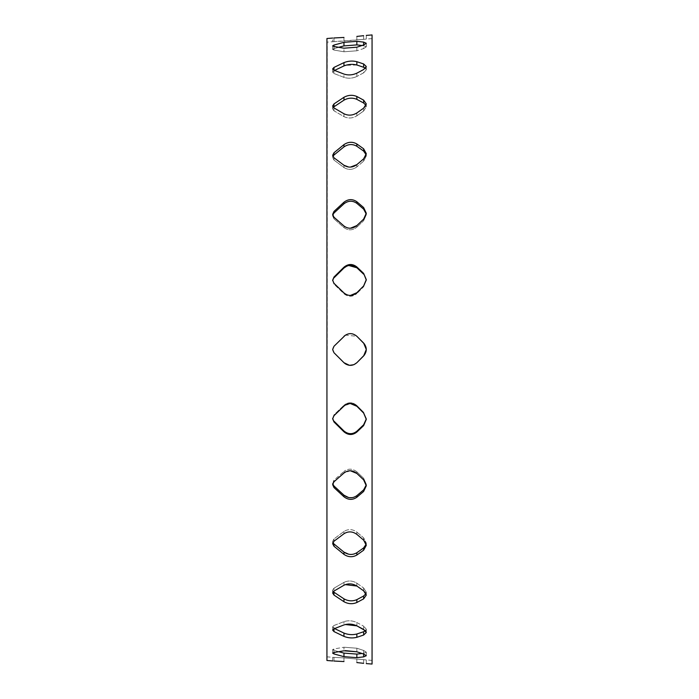 <?xml version="1.0" encoding="UTF-8"?>
<svg xmlns="http://www.w3.org/2000/svg" width="699" height="699" viewBox="0 0 699 699"><rect width="100%" height="100%" fill="white"/><g stroke="black" fill="none" stroke-linecap="round" stroke-linejoin="round"><path stroke-width="0.52" stroke-dasharray="3.5 2.62" d="M372.06 34.95L372.06 664.05M372.06 349.5L372.06 660.398L372.06 349.5M327.228 349.5L327.228 42.132L327.228 349.5M332.654 660.948L332.654 657.287L327.228 656.868L326.94 660.494L326.94 38.506L327.228 42.132L332.654 41.713L332.654 38.052M338.779 47.279L333.982 48.624L333.982 46.492L333.982 50.057L343.969 51.77L356.857 50.782L343.969 51.77L333.982 50.057L333.982 46.492L332.654 45.863L333.982 45.059L333.982 48.624L332.654 49.428L333.982 50.057L332.654 49.428L333.982 48.624L343.969 45.889L343.969 42.324L356.857 41.337L356.857 44.902L363.629 45.68L366.293 46.842L362.056 45.487L363.629 44.981L363.629 48.546L366.293 46.842L363.629 48.546L356.857 50.782L363.629 48.546L363.629 42.115L366.293 43.277L363.629 44.981M333.982 46.492L343.969 48.205L343.969 51.77L343.969 48.205M334.559 70.424L333.982 70.713L333.982 70.215L333.982 73.509L343.969 77.371C348.277 78.742 352.576 78.437 356.857 76.462C352.576 78.437 348.277 78.742 343.969 77.371L333.982 73.509L333.982 70.215L332.654 68.895L333.982 67.419L333.982 70.713L332.654 72.189L333.982 73.509L332.654 72.189L333.982 70.713L343.969 65.907L343.969 62.613C348.277 60.918 352.576 60.621 356.857 61.695L356.857 64.998L363.629 67.261L363.629 63.959L366.293 66.51L363.629 69.55L363.629 72.845L366.293 69.804L363.629 67.261M333.982 70.215L343.969 74.077L343.969 77.371L343.969 74.077M343.969 113.762L343.969 116.619L343.969 113.762L333.982 107.943L333.982 110.8L343.969 116.619C348.277 118.681 352.576 118.419 356.857 115.824C352.576 118.419 348.277 118.681 343.969 116.619L333.982 110.8L333.982 107.943L332.654 106.003L333.982 103.924L333.982 106.781L332.654 108.861L333.982 110.8L332.654 108.861L333.274 107.401M343.969 165.261L343.969 167.542L343.969 165.261L333.982 157.782L333.982 160.062L343.969 167.542C348.277 170.189 352.576 169.979 356.857 166.912C352.576 169.979 348.277 170.189 343.969 167.542L333.982 160.062L333.982 157.782L332.654 155.318L333.982 152.74L333.982 155.021L332.654 157.598L333.982 160.062L332.654 157.598L332.89 156.445M343.969 226.004L343.969 227.594L343.969 226.004L333.982 217.232L333.982 218.822L343.969 227.594C348.277 230.696 352.576 230.548 356.857 227.149C352.576 230.548 348.277 230.696 343.969 227.594L333.982 218.822L333.982 217.232L332.654 214.366L333.982 211.43L333.982 213.012L332.654 215.956L333.982 218.822L332.741 215.161M343.969 292.942L343.969 293.755L343.969 292.942L333.982 283.313L333.982 284.135L343.969 293.755C348.277 297.154 352.576 297.075 356.857 293.528C352.576 297.075 348.277 297.154 343.969 293.755L333.982 284.135L332.654 280.194L333.982 277.04L332.654 281.007L333.982 284.135L332.672 280.605M343.969 362.711L333.982 352.724C332.226 350.575 332.226 348.425 333.982 346.276C332.226 348.425 332.226 350.575 333.982 352.724L343.969 362.711L333.982 352.724L332.654 349.5M333.982 421.96L332.654 418.806L333.982 414.865L332.654 417.993L333.982 421.96L343.969 431.816L343.969 431.003L333.982 421.148M333.982 487.57L332.654 484.634L333.982 481.768L333.982 480.178L332.654 483.044L333.982 485.988L333.982 487.57L343.969 496.797L343.969 495.207L333.982 485.988M333.982 546.26L332.654 543.682L333.982 541.218L333.982 538.938L332.654 541.402L333.982 543.979L333.982 546.26L343.969 554.394L343.969 552.114L333.982 543.979M333.982 595.076L332.654 592.997L333.982 591.057L333.982 588.2L332.654 590.139L333.982 592.219L333.982 595.076L343.969 601.717L343.969 598.851L333.982 592.219M333.982 631.581L343.969 636.387L343.969 633.093L333.982 628.287L333.982 631.581L332.654 630.105L333.982 628.785L333.982 625.491L332.654 626.811L333.982 628.287L332.654 626.811L333.982 625.491L343.969 621.629L333.982 625.491L333.982 628.785L333.982 628.287L334.559 628.576M333.982 653.941L343.969 656.676L343.969 653.111L333.982 650.376L333.982 653.941L332.654 653.137L333.982 652.508L333.982 648.943L332.654 649.572L333.982 650.376L332.654 649.572L333.982 648.943L343.969 647.23L333.982 648.943L333.982 652.508L333.982 650.376L338.779 651.721M333.982 661.036C332.226 660.922 332.226 660.922 333.982 661.036L333.982 657.383C332.226 657.261 332.226 657.261 333.982 657.383C332.226 657.261 332.226 657.261 333.982 657.383L343.969 657.899L333.982 657.383L333.982 661.036L343.969 661.56L343.969 657.899L363.629 659.664C367.15 660.031 367.15 660.031 363.629 659.664C367.15 660.031 367.15 660.031 363.629 659.664L343.969 657.899L343.969 661.56M333.274 591.599L332.654 590.139L333.982 588.2L343.969 582.381L333.982 588.2L333.982 591.057L345.245 584.626M332.89 542.555L332.654 541.402L333.982 538.938L343.969 531.458L333.982 538.938L333.982 541.218L343.969 533.739C348.277 531.091 352.576 531.301 356.857 534.368L356.857 532.088L363.629 537.846L366.293 543.053L363.629 537.846L356.857 532.088C352.576 529.021 348.277 528.811 343.969 531.458C348.277 528.811 352.576 529.021 356.857 532.088L356.857 534.368M332.741 483.839L333.982 480.178L343.969 471.406L333.982 480.178L333.982 481.768L343.969 472.996L350.382 470.759M332.672 418.395L333.982 414.865L343.969 405.245L333.982 414.865L333.982 415.687L343.969 406.058L350.382 403.541M333.982 346.276L343.969 336.289C348.277 332.759 352.576 332.759 356.857 336.289L345.411 335.127M363.629 42.115L356.857 41.337M356.857 44.902L343.969 45.889M343.969 42.324L333.982 45.059M363.629 63.959L356.857 61.695M356.857 64.998L345.411 65.348M343.969 62.613L333.982 67.419M365.463 68.24L366.293 69.804L363.629 72.845L356.857 76.462L363.629 72.845L363.629 69.55M363.629 100.132L366.293 103.933L366.293 106.79L363.629 102.989L363.629 100.132L356.857 96.497L356.857 99.354L363.629 102.989M363.629 111.019L366.293 106.79L363.629 111.019L356.857 115.824L363.629 111.019L363.629 108.162L363.629 111.019M356.857 99.354C352.576 97.545 348.277 97.808 343.969 100.149L343.969 97.283C348.277 94.95 352.576 94.68 356.857 96.497M343.969 97.283L333.982 103.924M333.982 106.781L343.969 100.149M363.629 148.8L366.293 153.666L366.293 155.947L363.629 151.08L363.629 148.8L356.857 143.977L356.857 146.257L363.629 151.08M363.629 161.154L366.293 155.947L363.629 161.154L356.857 166.912L363.629 161.154L363.629 158.874L363.629 161.154M333.982 155.021L343.969 146.886L343.969 144.606C348.277 141.74 352.576 141.53 356.857 143.977M343.969 144.606L333.982 152.74M350.382 167.113L348.74 167.061M363.629 207.533L366.293 213.221L366.293 214.803L363.629 209.123L363.629 207.533L356.857 201.758L356.857 203.348L363.629 209.123M363.629 220.727L366.293 214.803L363.629 220.727L356.857 227.149L363.629 220.727L363.629 219.145L363.629 220.727M333.982 213.012L343.969 203.793L343.969 202.203C348.277 198.944 352.576 198.796 356.857 201.758M343.969 202.203L333.982 211.43M350.382 228.241L348.74 228.154M348.548 228.127L345.332 226.983M363.629 273.388L366.293 280.421L363.629 273.388L356.857 266.957L356.857 267.769L363.629 274.2M363.629 286.765L366.293 280.421L363.629 286.765L356.857 293.528L363.629 286.765L363.629 285.952L363.629 286.765M333.982 277.853L343.969 267.997L343.969 267.184C348.277 263.706 352.576 263.628 356.857 266.957M348.74 265.489L347.01 266.004M343.969 267.184L333.982 277.04M350.382 295.459L348.74 295.327M348.548 295.293L345.332 294.008M356.857 362.711L353.17 364.948M352.881 365.035L349.491 365.332M346.206 364.345L345.411 363.873M366.285 418.989L363.629 425.612L363.629 424.8L356.857 431.231L356.857 432.043C352.576 435.372 348.277 435.294 343.969 431.816M366.293 418.579L363.629 412.235L366.293 418.579M356.857 405.472L363.629 412.235L356.857 405.472C352.576 401.925 348.277 401.846 343.969 405.245C348.277 401.846 352.576 401.925 356.857 405.472L356.857 406.285L356.857 405.472M356.857 432.043L363.629 425.612M366.25 484.984L363.629 491.467L363.629 489.877L356.857 495.652L356.857 497.242C352.576 500.204 348.277 500.056 343.969 496.797M366.293 484.197L363.629 478.273L366.293 484.197L366.293 485.779L366.293 484.197M356.857 471.851L363.629 478.273L356.857 471.851C352.576 468.452 348.277 468.304 343.969 471.406C348.277 468.304 352.576 468.452 356.857 471.851L356.857 473.441L356.857 471.851M348.652 497.566L353.877 497.304L356.857 495.652M356.857 497.242L363.629 491.467M366.171 544.189L366.293 545.334L363.629 550.2L363.629 547.92L356.857 552.743L356.857 555.023C352.576 557.47 348.277 557.26 343.969 554.394M348.74 554.237L353.877 554.097L356.857 552.743M356.857 555.023L363.629 550.2M365.996 593.617L366.293 595.067L363.629 598.868L363.629 596.011L366.293 592.21L363.629 587.981L366.293 592.21L365.996 593.617M356.857 583.176L363.629 587.981L356.857 583.176C352.576 580.581 348.277 580.319 343.969 582.381C348.277 580.319 352.576 580.581 356.857 583.176L356.857 586.033L356.857 583.176M343.969 598.851C348.277 601.192 352.576 601.455 356.857 599.646L356.857 602.503C352.576 604.32 348.277 604.05 343.969 601.717M356.857 602.503L363.629 598.868M363.629 596.011L356.857 599.646M365.463 630.76L366.293 632.49L363.629 635.041L363.629 631.739L366.293 629.196L363.629 626.155L366.293 629.196L365.463 630.76M356.857 622.538L363.629 626.155L356.857 622.538C352.576 620.563 348.277 620.258 343.969 621.629C348.277 620.258 352.576 620.563 356.857 622.538L356.857 625.841L356.857 622.538M333.982 628.785L343.969 624.923L343.969 621.629L343.969 624.923L345.245 624.513M343.969 633.093C348.277 634.779 352.576 635.085 356.857 634.002L356.857 637.305C352.576 638.379 348.277 638.082 343.969 636.387M356.857 637.305L363.629 635.041M363.629 631.739L356.857 634.002M363.629 654.019L362.056 653.513L363.629 653.32L363.629 654.019L363.629 650.454L356.857 648.218L343.969 647.23L356.857 648.218L363.629 650.454L363.629 654.019L366.293 655.723L363.629 656.885L363.629 653.32L366.293 652.158L363.629 650.454L366.293 652.158L363.629 653.32L356.857 654.098L356.857 657.663L343.969 656.676M333.982 652.508L343.969 650.795L343.969 647.23L343.969 650.795L345.245 650.612M343.969 653.111L356.857 654.098M356.857 657.663L363.629 656.885M364.537 344.126L366.293 349.5L364.537 354.874M343.969 336.289L346.905 334.323L350.557 333.624M352.82 333.947L356.857 336.289M333.982 37.964L333.982 41.617L333.982 37.964C332.226 38.078 332.226 38.078 333.982 37.964L343.969 37.44L343.969 41.101L333.982 41.617C332.226 41.739 332.226 41.739 333.982 41.617C332.226 41.739 332.226 41.739 333.982 41.617L363.629 39.336C367.15 38.969 367.15 38.969 363.629 39.336C367.15 38.969 367.15 38.969 363.629 39.336L343.969 41.101L343.969 37.44M343.969 585.238L343.969 582.381L343.969 585.238M343.969 533.739L343.969 531.458L343.969 533.739M343.969 472.996L343.969 471.406L343.969 472.996M343.969 406.058L343.969 405.245L343.969 406.058M356.857 50.782L356.857 47.217L356.857 50.782M356.857 76.462L356.857 73.159L356.857 76.462M356.857 115.824L356.857 112.967L356.857 115.824M356.857 166.912L356.857 164.632L356.857 166.912M356.857 227.149L356.857 225.559L356.857 227.149M356.857 293.528L356.857 292.715L356.857 293.528M363.629 412.235L363.629 413.048L363.629 412.235M363.629 478.273L363.629 479.855L363.629 478.273M363.629 537.846L363.629 540.126L363.629 537.846M363.629 587.981L363.629 590.838L363.629 587.981M363.629 626.155L363.629 629.449L363.629 626.155M356.857 651.783L356.857 648.218L356.857 651.783M363.629 663.316L363.629 659.664L363.629 663.316M356.857 662.573L356.857 658.912L356.857 662.573M363.629 35.684L363.629 39.336L363.629 35.684M356.857 36.427L356.857 40.088L356.857 36.427M332.654 49.428L332.654 45.863L332.654 49.428M332.654 72.189L332.654 68.895L332.654 72.189M332.654 108.861L332.654 106.003L332.654 108.861M332.654 157.598L332.654 155.318L332.654 157.598M332.654 215.956L332.654 214.366L332.654 215.956M332.654 281.007L332.654 280.194L332.654 281.007M332.654 417.993L332.654 418.806L332.654 417.993M332.654 483.044L332.654 484.634L332.654 483.044M332.654 541.402L332.654 543.682L332.654 541.402M332.654 590.139L332.654 592.997L332.654 590.139M332.654 626.811L332.654 630.105L332.654 626.811M332.654 649.572L332.654 653.137L332.654 649.572M366.293 46.842L366.293 43.277L366.293 46.842M366.293 69.804L366.293 66.51L366.293 69.804M366.293 106.79L366.293 103.933L366.293 106.79M366.293 155.947L366.293 153.666L366.293 155.947M366.293 214.803L366.293 213.221L366.293 214.803M366.293 280.421L366.293 279.609L366.293 280.421M366.293 543.053L366.293 545.334L366.293 543.053M366.293 592.21L366.293 595.067L366.293 592.21M366.293 629.196L366.293 632.49L366.293 629.196M366.293 652.158L366.293 655.723L366.293 652.158M372.06 660.398L366.293 659.943L366.293 663.596M372.06 38.602L366.293 39.057L366.293 35.404"/><path stroke-width="1.05" d="M366.293 663.596L372.06 664.05L372.06 34.95L366.293 35.404M332.654 38.052L326.94 38.506L326.94 660.494L332.654 660.948M333.982 661.036C332.226 660.922 332.226 660.922 333.982 661.036L343.969 661.56M333.982 652.508L332.654 653.137L333.982 653.941L333.982 652.508L343.969 650.795L356.857 651.783L363.629 654.019L363.629 656.885L366.293 655.723L363.629 654.019M333.982 628.785L332.654 630.105L333.982 631.581L333.982 628.785L343.969 624.923C348.277 623.552 352.576 623.858 356.857 625.841L365.463 630.76L363.629 631.739L363.629 635.041L366.293 632.49L363.629 629.449L356.857 625.841L345.245 624.513M345.245 584.626L356.857 586.033L363.629 590.838L365.996 593.617L363.629 596.011L363.629 598.868L366.293 595.067L363.629 590.838L356.857 586.033C352.576 583.447 348.277 583.184 343.969 585.238L333.982 591.057L332.654 592.997L333.982 595.076L333.982 592.219L333.274 591.599M356.857 534.368L363.629 540.126L366.171 544.189L363.629 547.92L363.629 550.2L366.293 545.334L363.629 540.126L356.857 534.368C352.576 531.301 348.277 531.091 343.969 533.739L333.982 541.218L332.654 543.682L333.982 546.26L333.982 543.979L332.89 542.555M350.382 470.759L356.857 473.441L363.629 479.855L366.25 484.984L363.629 489.877L363.629 491.467L366.293 485.779L363.629 479.855L356.857 473.441C352.576 470.043 348.277 469.894 343.969 472.996L333.982 481.768L332.654 484.634L333.982 487.57L333.982 485.988L332.741 483.839M350.382 403.541L356.857 406.285L363.629 413.048L366.285 418.989L363.629 425.612L366.293 419.391L363.629 413.048L356.857 406.285C352.576 402.738 348.277 402.659 343.969 406.058L333.982 415.687L332.654 418.806L333.982 421.96L332.672 418.395M332.654 349.5L333.982 346.276L332.654 349.5L333.982 352.724L343.969 362.711L349.491 365.332L346.206 364.345M333.982 346.276L345.411 335.127M332.672 280.605L333.982 277.04L332.654 280.194L333.982 283.313L343.969 292.942C348.277 296.341 352.576 296.262 356.857 292.715L350.382 295.459M347.01 266.004L343.969 267.997L333.982 277.853M333.982 277.04L343.969 267.184L343.969 267.997C348.277 264.519 352.576 264.44 356.857 267.769L348.74 265.489M332.741 215.161L333.982 213.012L333.982 211.43L332.654 214.366L333.982 217.232L343.969 226.004C348.277 229.106 352.576 228.957 356.857 225.559L350.382 228.241M333.982 211.43L343.969 202.203L343.969 203.793C348.277 200.534 352.576 200.386 356.857 203.348C352.576 200.386 348.277 200.534 343.969 203.793L333.982 213.012M332.89 156.445L333.982 155.021L333.982 152.74L332.654 155.318L333.982 157.782L343.969 165.261C348.277 167.909 352.576 167.699 356.857 164.632L350.382 167.113M333.982 152.74L343.969 144.606L343.969 146.886C348.277 144.02 352.576 143.811 356.857 146.257C352.576 143.811 348.277 144.02 343.969 146.886L333.982 155.021M333.274 107.401L333.982 106.781L333.982 103.924L332.654 106.003L333.982 107.943L343.969 113.762C348.277 115.816 352.576 115.553 356.857 112.967C352.576 115.553 348.277 115.816 343.969 113.762M333.982 103.924L343.969 97.283L343.969 100.149L333.982 106.781M333.982 67.419L332.654 68.895L333.982 70.215L333.982 67.419L343.969 62.613L343.969 65.907L334.559 70.424M333.982 45.059L332.654 45.863L333.982 46.492L333.982 45.059L343.969 42.324L343.969 45.889L338.779 47.279M363.629 44.981L366.293 43.277L363.629 42.115L363.629 44.981L356.857 47.217L343.969 48.205L356.857 47.217L362.056 45.487L356.857 44.902L356.857 41.337L343.969 42.324M345.411 65.348L343.969 65.907C348.277 64.221 352.576 63.915 356.857 64.998L356.857 61.695C352.576 60.621 348.277 60.918 343.969 62.613M363.629 69.55L356.857 73.159C352.576 75.142 348.277 75.448 343.969 74.077C348.277 75.448 352.576 75.142 356.857 73.159L363.629 69.55L366.293 66.51L363.629 63.959L363.629 67.261L365.463 68.24M365.996 105.383L363.629 108.162L366.293 103.933L363.629 100.132L363.629 102.989L365.996 105.383M356.857 112.967L363.629 108.162L356.857 112.967M366.171 154.811L363.629 158.874L366.293 153.666L363.629 148.8L363.629 151.08L366.171 154.811M348.74 167.061L343.969 165.261M356.857 164.632L363.629 158.874L356.857 164.632M366.25 214.016L363.629 219.145L366.293 213.221L363.629 207.533L363.629 209.123L366.25 214.016M345.332 226.983L343.969 226.004M356.857 225.559L363.629 219.145L356.857 225.559M366.285 280.011L363.629 285.952L366.293 279.609L363.629 273.388L366.285 280.011M345.332 294.008L343.969 292.942M356.857 292.715L363.629 285.952L356.857 292.715M349.491 365.332L353.877 364.695L356.839 362.729L363.629 355.94L366.293 349.5L363.629 343.06C367.15 347.351 367.15 351.649 363.629 355.94C367.15 351.649 367.15 347.351 363.629 343.06L356.857 336.289L364.537 344.126M345.411 363.873L343.969 362.711C348.277 366.241 352.576 366.241 356.857 362.711L363.629 355.94L356.857 362.711C352.576 366.241 348.277 366.241 343.969 362.711M363.629 425.612L356.857 432.043L356.857 431.231C352.576 434.56 348.277 434.481 343.969 431.003C348.277 434.481 352.576 434.56 356.857 431.231L363.629 424.8L366.285 418.989M363.629 491.467L356.857 497.242L356.857 495.652L363.629 489.877L366.25 484.984M356.857 495.652C352.576 498.614 348.277 498.466 343.969 495.207L348.652 497.566M363.629 550.2L356.857 555.023L356.857 552.743L363.629 547.92L366.171 544.189M356.857 552.743C352.576 555.189 348.277 554.98 343.969 552.114L348.74 554.237M363.629 656.885L356.857 657.663L356.857 654.098L362.056 653.513L356.857 651.783L345.245 650.612M363.629 663.316C367.15 663.683 367.15 663.683 363.629 663.316C367.15 663.683 367.15 663.683 363.629 663.316L356.857 662.573L363.629 663.316M356.857 654.098L343.969 653.111L343.969 656.676L356.857 657.663M343.969 656.676L333.982 653.941M338.779 651.721L343.969 653.111M363.629 635.041L356.857 637.305L356.857 634.002L363.629 631.739M356.857 634.002C352.576 635.085 348.277 634.779 343.969 633.093L343.969 636.387C348.277 638.082 352.576 638.379 356.857 637.305M343.969 636.387L333.982 631.581M334.559 628.576L343.969 633.093M363.629 598.868L356.857 602.503L356.857 599.646L363.629 596.011M356.857 599.646C352.576 601.455 348.277 601.192 343.969 598.851L343.969 601.717C348.277 604.05 352.576 604.32 356.857 602.503M343.969 601.717L333.982 595.076M333.982 592.219L343.969 598.851M333.982 543.979L343.969 552.114L343.969 554.394C348.277 557.26 352.576 557.47 356.857 555.023M343.969 554.394L333.982 546.26M333.982 485.988L343.969 495.207L343.969 496.797C348.277 500.056 352.576 500.204 356.857 497.242M343.969 496.797L333.982 487.57M333.982 421.148L343.969 431.003L343.969 431.816C348.277 435.294 352.576 435.372 356.857 432.043M343.969 431.816L333.982 421.96M364.537 354.874L356.857 362.711M356.857 336.289L363.629 343.06L356.857 336.289C352.576 332.759 348.277 332.759 343.969 336.289M350.557 333.624L352.82 333.947M363.629 274.2L356.857 267.769L356.857 266.957C352.576 263.628 348.277 263.706 343.969 267.184M356.857 266.957L363.629 273.388M363.629 209.123L356.857 203.348L356.857 201.758C352.576 198.796 348.277 198.944 343.969 202.203M356.857 201.758L363.629 207.533M363.629 151.08L356.857 146.257L356.857 143.977C352.576 141.53 348.277 141.74 343.969 144.606M356.857 143.977L363.629 148.8M343.969 100.149C348.277 97.808 352.576 97.545 356.857 99.354L356.857 96.497C352.576 94.68 348.277 94.95 343.969 97.283M356.857 96.497L363.629 100.132M363.629 102.989L356.857 99.354M343.969 74.077L333.982 70.215M356.857 61.695L363.629 63.959M363.629 67.261L356.857 64.998M343.969 48.205L333.982 46.492M343.969 45.889L356.857 44.902M356.857 41.337L363.629 42.115M333.982 37.964C332.226 38.078 332.226 38.078 333.982 37.964L343.969 37.44M363.629 35.684C367.15 35.317 367.15 35.317 363.629 35.684C367.15 35.317 367.15 35.317 363.629 35.684L356.857 36.427L363.629 35.684"/></g></svg>
